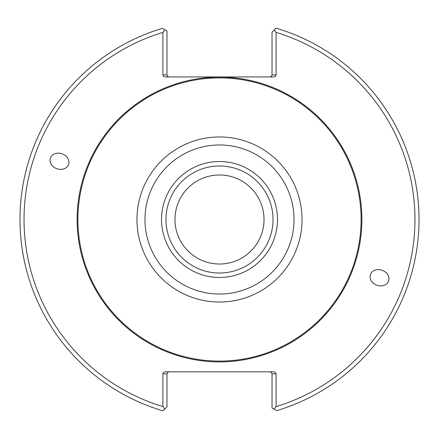 <?xml version="1.0" encoding="UTF-8"?>
<svg xmlns="http://www.w3.org/2000/svg" width="439" height="439" viewBox="0 0 439 439"><rect width="100%" height="100%" fill="white"/><g stroke="black" fill="none" stroke-linecap="round" stroke-linejoin="round"><path stroke-width="0.66" d="M264.02 219.5A44.52 44.52 0 0 0 219.5 174.98A44.52 44.52 0 0 0 174.98 219.5A44.52 44.52 0 0 0 219.5 264.02A44.52 44.52 0 0 0 264.02 219.5A44.526 44.526 0 0 0 197.237 180.939A44.526 44.526 0 0 0 197.237 258.061A44.526 44.526 0 0 0 264.026 219.5M273.02 219.5A53.52 53.52 0 0 0 192.743 173.153A53.52 53.52 0 0 0 192.743 265.847A53.52 53.52 0 0 0 273.02 219.5M277.481 219.5A57.981 57.981 0 0 0 190.51 169.289A57.981 57.981 0 0 0 190.51 269.711A57.981 57.981 0 0 0 277.481 219.5M361.099 219.5A141.599 141.599 0 0 0 148.7 96.871A141.599 141.599 0 0 0 148.7 342.129A141.599 141.599 0 0 0 361.099 219.5M269.996 371.828L271.434 372.42L272.026 373.852L276.082 373.852L276.082 406.596L274.123 409.214L276.713 410.641A199.52 199.52 0 0 0 276.032 28.156L274.243 29.945L276.082 32.404L276.082 74.915L272.026 74.915L272.026 32.162L274.243 29.945M274.123 409.214L272.026 408.056L272.026 373.852M164.877 29.786L166.974 30.944L166.974 74.915L162.918 74.915L162.918 32.404L164.877 29.786L162.287 28.359A199.52 199.52 0 0 0 162.968 410.844L164.757 409.055L162.918 406.596L162.918 373.852L166.974 373.852L166.974 406.838L164.757 409.055M166.974 373.852L167.566 372.42L169.004 371.828M370.45 274.441A9.653 7.907 -160 0 0 376.816 285.169A9.653 7.907 -160 0 0 388.586 281.042A9.653 7.907 -160 0 0 382.221 270.314A9.653 7.907 -160 0 0 370.45 274.441M276.082 406.596A195.465 195.465 0 0 0 276.082 32.404M276.082 373.852A2.864 2.025 0 0 0 273.212 371.828L165.788 371.828A2.864 2.025 0 0 0 162.918 373.852M162.918 32.404A195.465 195.465 0 0 0 162.918 406.596M68.55 164.559A9.653 7.907 20 0 0 62.184 153.831A9.653 7.907 20 0 0 50.414 157.958A9.653 7.907 20 0 0 56.779 168.686A9.653 7.907 20 0 0 68.55 164.559M272.026 74.915L271.434 76.353L269.996 76.946M162.918 74.915A2.864 2.025 180 0 0 165.788 76.946L273.212 76.946A2.864 2.025 180 0 0 276.082 74.915M169.004 76.946L167.566 76.353L166.974 74.915M294.015 219.5A74.515 74.515 0 0 0 182.24 154.967A74.515 74.515 0 0 0 182.24 284.033A74.515 74.515 0 0 0 294.015 219.5M302.043 219.5A82.543 82.543 0 0 0 178.229 148.02A82.543 82.543 0 0 0 178.229 290.98A82.543 82.543 0 0 0 302.043 219.5M361.884 219.5A142.384 142.384 0 0 0 148.305 96.19A142.384 142.384 0 0 0 148.305 342.81A142.384 142.384 0 0 0 361.884 219.5"/></g></svg>
